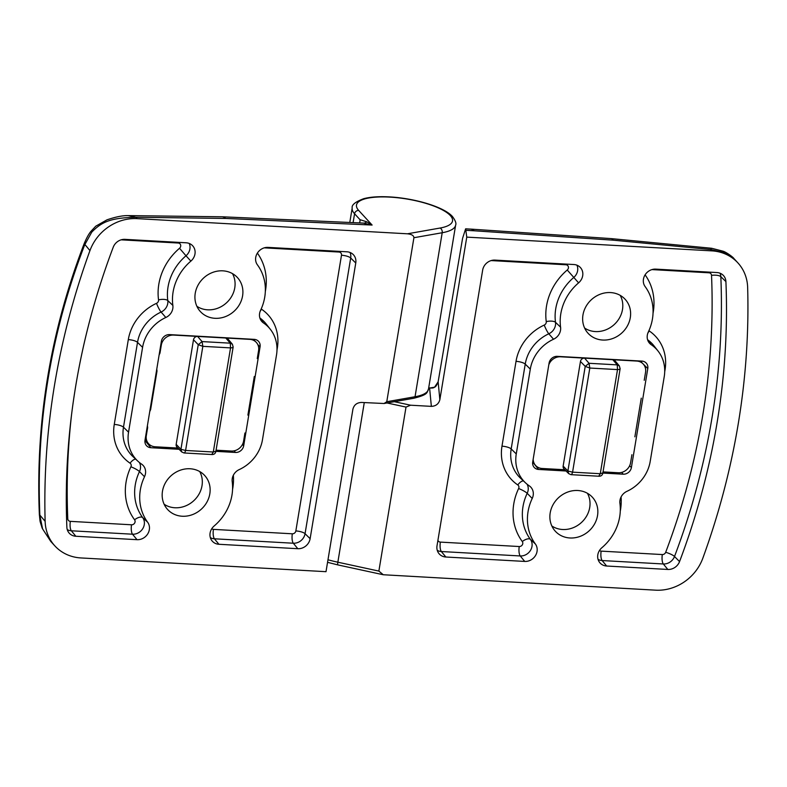 <?xml version="1.0" encoding="UTF-8"?>
<svg xmlns="http://www.w3.org/2000/svg" width="787" height="787" viewBox="0 0 787 787"><rect width="100%" height="100%" fill="white"/><g stroke="black" fill="none" stroke-linecap="round" stroke-linejoin="round"><path stroke-width="1.18" d="M645.133 286.586A48.686 43.649 -42.6 0 1 652.453 318.883A48.686 43.649 -42.6 0 1 648.281 332.084A11.234 10.074 137.4 0 0 647.317 335.134A11.234 10.074 137.4 0 0 649.157 342.778A11.234 10.074 137.4 0 0 651.223 344.706A37.451 33.575 -42.6 0 1 658.109 351.12A37.451 33.575 -42.6 0 1 664.238 376.619L650.2 461.448A37.451 33.575 -42.6 0 1 626.954 491.324A11.234 10.074 137.4 0 0 619.92 503.385A48.686 43.649 -42.6 0 1 601.907 547.703A11.234 10.074 137.4 0 0 599.645 562.479A11.234 10.074 137.4 0 0 606.629 566.02L667.809 569.454A11.234 10.074 137.4 0 0 679.555 561.593A726.539 651.341 137.4 0 0 717.134 422.393A726.539 651.341 137.4 0 0 725.909 281.579A11.234 10.074 137.4 0 0 722.978 275.057A11.234 10.074 137.4 0 0 716.957 272.558L655.778 269.124A11.234 10.074 137.4 0 0 643.451 279.139A11.234 10.074 137.4 0 0 645.133 286.586M560.521 330.265A11.234 10.074 137.4 0 0 560.57 327.166A48.686 43.649 -42.6 0 1 578.593 282.858A11.234 10.074 137.4 0 0 582.695 275.725A11.234 10.074 137.4 0 0 579.891 267.029A11.234 10.074 137.4 0 0 573.871 264.53L494.984 260.103A11.234 10.074 137.4 0 0 482.657 270.118L437.011 545.814A11.234 10.074 137.4 0 0 438.851 553.458A11.234 10.074 137.4 0 0 445.835 557.009L524.722 561.426A11.234 10.074 137.4 0 0 535.494 555.563A11.234 10.074 137.4 0 0 535.357 543.965A48.686 43.649 -42.6 0 1 528.047 511.678A48.686 43.649 -42.6 0 1 532.219 498.466A11.234 10.074 137.4 0 0 530.379 486.73A11.234 10.074 137.4 0 0 529.277 485.845A37.451 33.575 -42.6 0 1 525.598 482.923A37.451 33.575 -42.6 0 1 516.262 453.932L530.3 369.103A37.451 33.575 -42.6 0 1 553.546 339.227A11.234 10.074 137.4 0 0 560.521 330.265M550.192 512.917A25.145 22.548 137.4 0 0 554.815 530.654A25.145 22.548 137.4 0 0 579.675 536.547A25.145 22.548 137.4 0 0 597.53 515.574A25.145 22.548 137.4 0 0 591.834 496.656A25.145 22.548 137.4 0 0 567.24 492.239A25.145 22.548 137.4 0 0 550.192 512.917M551.835 525.972A24.722 22.164 137.4 0 0 589.719 507.487A24.722 22.164 137.4 0 0 587.417 493.292M582.96 314.987A25.145 22.548 137.4 0 0 587.584 332.724A25.145 22.548 137.4 0 0 612.443 338.617A25.145 22.548 137.4 0 0 630.298 317.643A25.145 22.548 137.4 0 0 624.603 298.726A25.145 22.548 137.4 0 0 600.009 294.308A25.145 22.548 137.4 0 0 582.96 314.987M584.603 328.041A24.722 22.164 137.4 0 0 622.487 309.547A24.722 22.164 137.4 0 0 620.186 295.351M462.51 238.727L438.143 381.813L439.854 399.707L466.77 237.123L711.812 250.866A44.938 40.285 137.4 0 1 737.891 262.878A44.938 40.285 137.4 0 1 747.65 287.481A749.008 671.488 -42.6 0 1 738.285 423.583A749.008 671.488 -42.6 0 1 702.83 558.209A44.938 40.285 -42.6 0 1 655.64 590.171L383.279 574.746L378.872 571.087L406.013 407.086L387.037 402.974M394.346 401.685L410.598 405.207L431.355 406.367L429.604 388.04L434.572 387.184L438.143 381.813A2.243 0.669 9.4 0 1 438.143 381.754L462.51 238.746M410.598 405.207L406.013 407.086M439.854 399.707C438.684 403.947 435.85 406.161 431.355 406.367M602.852 473.066L623.186 474.197A7.486 6.719 137.4 0 0 631.4 467.527L647.79 368.562A7.486 6.719 137.4 0 0 645.92 362.768A7.486 6.719 137.4 0 0 641.907 361.095L557.314 356.354A7.486 6.719 137.4 0 0 549.1 363.023L532.71 461.989A7.486 6.719 137.4 0 0 533.94 467.094A7.486 6.719 137.4 0 0 538.593 469.455L566.069 471M466.77 237.123L465.619 228.83L471.324 229.145L474.325 230.788L466.12 230.325M737.891 262.878L733.828 258.451L726.322 253.109L710.553 249.499L613.329 240.183L474.325 230.788M711.812 250.866L710.553 249.499L711.684 248.279L610.978 238.589A29.965 8.136 -85.5 0 1 613.329 240.183M462.599 238.264L465.619 228.83M428.728 387.676L429.81 387.981A2.243 0.62 104.4 0 0 429.604 388.04M429.81 387.981C432.309 388.198 433.873 387.922 434.483 387.145L434.572 387.184M147.651 522.224A48.686 43.649 -42.6 0 1 140.332 489.927A48.686 43.649 -42.6 0 1 144.503 476.725A11.234 10.074 137.4 0 0 145.467 473.676A11.234 10.074 137.4 0 0 142.663 464.979A11.234 10.074 137.4 0 0 141.562 464.104A37.451 33.575 -42.6 0 1 137.882 461.182A37.451 33.575 -42.6 0 1 128.547 432.191L142.585 347.362A37.451 33.575 -42.6 0 1 165.831 317.486A11.234 10.074 137.4 0 0 172.855 305.425A48.686 43.649 -42.6 0 1 190.877 261.107A11.234 10.074 137.4 0 0 192.176 245.288A11.234 10.074 137.4 0 0 186.155 242.79L124.976 239.356A11.234 10.074 137.4 0 0 113.23 247.216A726.539 651.341 137.4 0 0 75.65 386.417A726.539 651.341 137.4 0 0 66.875 527.241A11.234 10.074 137.4 0 0 68.853 532.71A11.234 10.074 137.4 0 0 75.827 536.252L137.007 539.685A11.234 10.074 137.4 0 0 149.333 529.681A11.234 10.074 137.4 0 0 147.651 522.224L142.663 517.571A10.703 9.592 -42.6 0 1 144.267 524.673A10.703 9.592 -42.6 0 1 132.521 534.206A7.486 2.499 93.2 0 1 131.527 524.791A3.217 2.882 137.4 0 0 134.577 519.784A56.703 50.83 -42.6 0 1 130.908 466.799A3.217 2.882 137.4 0 0 130.062 463.179A45.469 40.767 -42.6 0 1 114.263 424.439L128.311 339.61A45.469 40.767 -42.6 0 1 156.524 303.329A3.217 2.882 137.4 0 0 158.541 299.877A56.703 50.83 -42.6 0 1 179.525 248.269A3.217 2.882 137.4 0 0 178.167 243.026L121.149 239.828M232.263 478.545A11.234 10.074 137.4 0 0 232.214 481.644A48.686 43.649 -42.6 0 1 214.192 525.952A11.234 10.074 137.4 0 0 210.09 533.084A11.234 10.074 137.4 0 0 211.929 540.728A11.234 10.074 137.4 0 0 218.914 544.279L297.801 548.706A11.234 10.074 137.4 0 0 310.127 538.692L355.763 263.006A11.234 10.074 137.4 0 0 352.97 254.299A11.234 10.074 137.4 0 0 346.949 251.801L268.062 247.384A11.234 10.074 137.4 0 0 257.29 253.247A11.234 10.074 137.4 0 0 257.418 264.845A48.686 43.649 -42.6 0 1 264.737 297.142A48.686 43.649 -42.6 0 1 260.566 310.344A11.234 10.074 137.4 0 0 261.441 321.037A11.234 10.074 137.4 0 0 263.507 322.965A37.451 33.575 -42.6 0 1 270.394 329.379A37.451 33.575 -42.6 0 1 276.522 354.878L262.484 439.707A37.451 33.575 -42.6 0 1 239.238 469.583A11.234 10.074 137.4 0 0 232.263 478.545M242.583 295.892A25.145 22.548 137.4 0 0 236.887 276.985A25.145 22.548 137.4 0 0 212.293 272.568A25.145 22.548 137.4 0 0 195.245 293.236A25.145 22.548 137.4 0 0 199.868 310.983A25.145 22.548 137.4 0 0 224.728 316.876A25.145 22.548 137.4 0 0 242.583 295.892M196.888 306.291A24.722 22.164 137.4 0 0 234.772 287.806A24.722 22.164 137.4 0 0 232.47 273.61M209.824 493.823A25.145 22.548 137.4 0 0 204.128 474.915A25.145 22.548 137.4 0 0 179.525 470.498A25.145 22.548 137.4 0 0 162.486 491.177A25.145 22.548 137.4 0 0 167.1 508.914A25.145 22.548 137.4 0 0 191.959 514.806A25.145 22.548 137.4 0 0 209.824 493.823M164.119 504.231A24.722 22.164 137.4 0 0 202.003 485.736A24.722 22.164 137.4 0 0 199.711 471.541M359.472 222.878A7.486 6.257 -144.2 0 0 359.984 219.662L366.772 221.816L372.113 225.052L225.653 218.442L135.885 217.261C111.203 217.861 101.976 221.54 91.745 232.165L84.681 244.865C67.839 288.524 55.67 333.019 48.184 378.35C40.668 423.583 37.894 469.327 39.871 515.593L42.606 528.943L50.821 541.505L42.606 528.943M84.189 243.596C50.447 331.357 35.504 421.655 39.36 514.511L45.134 521.328A749.008 671.488 -42.6 0 1 54.5 385.227A749.008 671.488 -42.6 0 1 89.954 250.6A44.938 40.285 -42.6 0 1 137.145 218.638L407.45 233.798L440.051 228.043A48.686 14.186 9.4 0 0 450.321 215.569A48.686 14.186 9.4 0 0 389.909 197.114A48.686 14.186 9.4 0 0 358.685 210.424L372.113 225.052L363.319 223.085L221.954 216.779A29.965 11.815 91.9 0 1 225.653 218.442M384.046 403.505L386.771 401.724L415.044 396.737A2.243 1.653 80 0 1 413.795 398.252L384.046 403.505L361.43 402.442C356.934 402.649 354.101 404.862 352.93 409.102L326.005 571.687L80.972 557.944A44.938 40.285 137.4 0 1 54.893 545.932L50.83 541.505M386.771 401.724L413.913 237.723C413.824 235.569 411.67 234.26 407.45 233.798M45.134 521.328A44.938 40.285 137.4 0 0 54.893 545.932M215.884 451.354L235.47 452.456A7.486 6.719 137.4 0 0 243.685 445.786L260.074 346.821A7.486 6.719 137.4 0 0 258.205 341.017A7.486 6.719 137.4 0 0 254.191 339.354L169.599 334.613A7.486 6.719 137.4 0 0 161.384 341.283L144.995 440.248A7.486 6.719 137.4 0 0 146.225 445.353A7.486 6.719 137.4 0 0 150.878 447.714L179.102 449.298M89.954 250.6L84.179 243.626C86.619 237.841 88.911 233.709 91.046 231.221L91.745 232.165M128.222 215.608L135.885 217.261L137.145 218.638M257.26 358.577L258.589 350.549A11.234 10.074 137.4 0 0 256.041 342.099A11.234 10.074 137.4 0 0 249.764 339.354L197.606 336.433A3.748 3.355 137.4 0 0 193.494 339.768L176.17 444.389A3.748 3.355 137.4 0 0 177.026 447.203L181.718 451.935L180.931 449.308L176.17 444.389M247.895 415.123L254.299 376.461M216.071 450.194L231.28 451.049A11.234 10.074 137.4 0 0 243.606 441.035L244.934 433.007M156.554 370.461L157.016 371.002L150.612 409.673A30.713 27.535 137.4 0 0 149.746 411.571M159.505 352.586L159.977 353.117L161.305 345.1A11.234 10.074 137.4 0 1 173.632 335.085L197.606 336.433L202.072 341.588L202.839 346.339L198.245 344.686L193.494 339.768M147.425 425.6A30.713 27.535 137.4 0 0 147.651 427.557L146.323 435.575A11.234 10.074 137.4 0 0 148.389 443.504A11.234 10.074 137.4 0 0 155.147 446.78L177.862 448.049M147.651 427.557L147.189 427.016M150.15 409.142L150.612 409.673M157.016 371.002A30.713 27.535 -42.6 0 1 156.78 369.044M159.112 355.016A30.713 27.535 -42.6 0 1 159.977 353.117M232.362 344.185L228.053 339.099A3.748 3.355 137.4 0 0 225.8 338.007L230.266 343.171L230.542 347.893L202.839 346.339L185.594 450.459L180.931 449.308L198.245 344.686L202.072 341.588L230.266 343.171L232.372 344.194L233.159 346.998M215.677 451.256L213.297 452.013L185.594 450.459C184.984 452.594 184.335 453.371 183.666 452.781M233.001 346.634C233.532 347.342 232.706 347.765 230.542 347.893L213.297 452.013L211.86 454.365M644.228 380.278L645.556 372.251A11.234 10.074 137.4 0 0 643.018 363.801A11.234 10.074 137.4 0 0 636.742 361.056L584.574 358.134A3.748 3.355 137.4 0 0 580.462 361.469L563.148 466.091A3.748 3.355 137.4 0 0 563.994 468.904L568.696 473.636L567.899 471.01L563.148 466.091M634.873 436.834L641.267 398.163M603.049 471.895L618.248 472.751A11.234 10.074 137.4 0 0 630.584 462.736L631.912 454.709M533.163 459.293A11.234 10.074 137.4 0 0 535.367 465.206A11.234 10.074 137.4 0 0 542.115 468.481L564.84 469.75M619.979 368.346C620.51 369.044 619.684 369.467 617.51 369.595L617.244 364.873L589.04 363.289L589.807 368.041L585.223 366.388L589.04 363.289L584.574 358.134L560.61 356.786A11.234 10.074 137.4 0 0 548.805 364.804M615.021 360.8A3.748 3.355 137.4 0 0 612.778 359.708L617.244 364.873L619.339 365.896L615.021 360.8M602.655 472.957L600.274 473.715L617.51 369.595L589.807 368.041L572.572 472.161L567.899 471.01L585.223 366.388L580.462 361.469M598.828 476.066L600.274 473.715L572.572 472.161C571.952 474.295 571.313 475.073 570.634 474.482M620.126 368.7L619.349 365.896M576.93 265.189A10.703 9.592 -42.6 0 1 577.619 270.728A10.703 9.592 -42.6 0 1 573.713 277.516A49.217 44.121 137.4 0 0 555.74 308.74A49.217 44.121 137.4 0 0 555.504 322.306A10.703 9.592 -42.6 0 1 555.455 325.257A10.703 9.592 -42.6 0 1 548.805 333.796A7.486 1.121 65.4 0 1 544.24 325.07A3.217 2.882 137.4 0 0 546.257 321.617A56.703 50.83 -42.6 0 1 546.532 305.986A56.703 50.83 -42.6 0 1 567.24 270.01A3.217 2.882 137.4 0 0 565.883 264.766L491.157 260.576M527.083 484.221A10.703 9.592 -42.6 0 1 528.107 490.419A10.703 9.592 -42.6 0 1 527.192 493.321A49.217 44.121 137.4 0 0 522.981 506.671A49.217 44.121 137.4 0 0 530.369 539.321L535.357 543.965M437.926 540.295A3.217 2.882 137.4 0 0 440.356 542.105L519.243 546.532A3.217 2.882 137.4 0 0 522.283 541.535A56.703 50.83 -42.6 0 1 513.763 503.916A56.703 50.83 -42.6 0 1 518.623 488.54A3.217 2.882 137.4 0 0 517.777 484.93A45.469 40.767 -42.6 0 1 501.978 446.18L516.026 361.351A45.469 40.767 -42.6 0 1 544.24 325.07M518.623 488.54A7.486 1.367 -154.6 0 1 527.192 493.321L532.219 498.466M578.593 282.858L567.24 270.01M522.283 541.535A7.486 3.305 143.5 0 1 530.369 539.321A10.703 9.592 -42.6 0 1 531.982 546.414A10.703 9.592 -42.6 0 1 520.237 555.956L524.722 561.426M519.243 546.532A7.486 2.499 -86.8 0 0 520.237 555.956L441.35 551.53L445.835 557.009M647.799 340.358L651.223 344.706M720.016 273.207A10.703 9.592 -42.6 0 1 720.833 276.68L725.909 281.579M599.497 550.477A3.217 2.882 137.4 0 0 601.15 551.126L662.32 554.56A3.217 2.882 137.4 0 0 665.684 552.307A718.521 644.15 137.4 0 0 711.537 275.371A7.486 2.646 177.6 0 1 720.833 276.68A725.998 650.869 -42.6 0 1 712.068 417.395A725.998 650.869 -42.6 0 1 674.508 556.498L679.555 561.593M546.257 321.617A7.486 2.814 -7.6 0 1 555.504 322.306L560.57 327.166M327.982 559.754A52.434 15.268 9.4 0 0 337.849 562.203L378.872 571.087M327.559 562.321L337.849 564.909A3.748 0.6 -77.8 0 1 337.849 562.203L364.273 402.6M643.5 364.332L647.79 368.562M641.602 361.076A6.827 6.129 -42.6 0 1 641.523 362.305M629.62 465.776L631.4 467.527M621.7 472.387L623.186 474.197M533.232 462.697L538.593 469.455M532.74 462.117A3.748 1.249 -86.8 0 0 533.045 462.687A6.827 6.129 -42.6 0 1 532.632 462.648M530.3 369.103L525.234 364.106A37.983 34.048 137.4 0 1 548.805 333.796L553.546 339.227M516.026 361.351A7.486 2.184 9.4 0 1 525.234 364.106L511.186 448.934L516.262 453.932M501.978 446.18A7.486 2.184 -170.6 0 1 511.186 448.934A37.983 34.048 137.4 0 0 520.66 478.339L525.598 482.923M440.356 542.105A7.486 2.499 -86.8 0 0 441.35 551.53A10.703 9.592 -42.6 0 1 437.267 550.359M665.684 552.307A7.486 1.623 -159.3 0 1 674.508 556.498A10.703 9.592 -42.6 0 1 663.323 563.974L667.809 569.454M662.32 554.56A7.486 2.499 -86.8 0 0 663.323 563.974L602.144 560.551L606.629 566.02M601.15 551.126A7.486 2.499 -86.8 0 0 602.144 560.551A10.703 9.592 -42.6 0 1 598.061 559.37M658.109 351.12L653.958 345.818A37.983 34.048 137.4 0 0 647.593 339.728M711.537 275.371A3.217 2.882 137.4 0 0 708.969 272.794L651.951 269.597M645.094 274.84A56.703 50.83 -42.6 0 1 653.043 313.246M648.921 330.697A3.217 2.882 137.4 0 0 649.255 330.963A45.469 40.767 -42.6 0 1 665.054 369.713L664.71 371.789M621.071 496.99A56.703 50.83 -42.6 0 1 620.274 511.176M566.01 264.088A7.486 2.499 -86.8 0 0 565.883 264.766M517.777 484.93A7.486 3.246 124 0 1 523.424 480.906M647.77 333.334A7.486 3.246 124 0 1 649.255 330.963M708.969 272.794A7.486 2.499 93.2 0 1 709.097 272.115M139.368 462.481A10.703 9.592 -42.6 0 1 140.391 468.678A10.703 9.592 -42.6 0 1 139.476 471.58A7.486 1.367 25.4 0 0 130.908 466.799M189.214 243.439A10.703 9.592 -42.6 0 1 189.903 248.987A10.703 9.592 -42.6 0 1 185.998 255.775L190.877 261.107M179.525 248.269L185.998 255.775A49.217 44.121 137.4 0 0 167.788 300.565L172.855 305.425M158.541 299.877A7.486 2.814 172.4 0 1 167.788 300.565A10.703 9.592 -42.6 0 1 167.739 303.516A10.703 9.592 -42.6 0 1 161.089 312.055A7.486 1.121 65.4 0 1 156.524 303.329M233.355 475.25A56.703 50.83 -42.6 0 1 232.785 488.156A56.703 50.83 -42.6 0 1 232.559 489.435M257.379 253.099A56.703 50.83 -42.6 0 1 265.553 290.226A56.703 50.83 -42.6 0 1 265.327 291.505M144.503 476.725L139.476 471.58A49.217 44.121 137.4 0 0 135.266 484.93A49.217 44.121 137.4 0 0 142.663 517.571A7.486 3.305 -36.5 0 0 134.577 519.784M350.008 252.46A10.703 9.592 -42.6 0 1 350.697 257.998L305.061 533.694A10.703 9.592 -42.6 0 1 293.315 543.227L214.428 538.8L218.914 544.279M211.782 528.726A3.217 2.882 137.4 0 0 213.434 529.376A7.486 2.499 93.2 0 0 214.428 538.8A10.703 9.592 -42.6 0 1 210.345 537.629M353.117 222.524L354.573 213.759A52.434 15.268 -170.6 0 1 352.192 207.965C351.504 204.945 355.33 201.856 363.673 198.698C370.047 197.016 378.134 196.396 387.922 196.829C413.411 197.891 443.809 206.647 452.495 216.573C455.417 220.576 456.47 223.419 455.643 225.092A52.434 15.268 -170.6 0 1 442.196 232.736L413.913 237.723M440.051 228.043A3.748 2.764 80 0 1 442.196 232.736L415.044 396.737A52.434 15.268 9.4 0 0 428.492 389.093L455.643 225.092M359.984 219.662L354.573 213.759A3.748 3.355 137.4 0 1 358.685 210.424M366.772 221.816A7.486 5.293 93.9 0 1 363.555 223.105A29.965 10.005 93.2 0 1 366.467 224.738M146.254 440.995L145.329 440.936A6.827 6.129 -42.6 0 1 144.916 440.907M144.995 440.277A3.748 1.249 93.2 0 0 145.329 440.936L150.878 447.714M257.772 344.549L260.074 346.821M253.886 339.335A6.827 6.129 -42.6 0 1 253.876 339.925M242.416 444.527L243.685 445.786M234.132 450.823L235.47 452.456M270.394 329.379L266.242 324.067A37.983 34.048 137.4 0 0 259.877 317.987M260.084 318.607L263.507 322.965M213.434 529.376L292.321 533.802A3.217 2.882 137.4 0 0 295.843 530.94L341.489 255.244A7.486 2.184 -170.6 0 1 350.697 257.998L355.763 263.006M295.843 530.94A7.486 2.184 9.4 0 1 305.061 533.694L310.127 538.692M292.321 533.802A7.486 2.499 93.2 0 0 293.315 543.227L297.801 548.706M261.205 308.957A3.217 2.882 137.4 0 0 261.54 309.222A45.469 40.767 -42.6 0 1 277.339 347.962L276.994 350.048M341.489 255.244A3.217 2.882 137.4 0 0 338.961 252.037L264.235 247.846M71.548 414.729A718.521 644.15 137.4 0 0 67.78 518.771A3.217 2.882 137.4 0 0 70.348 521.358A7.486 2.499 -86.8 0 0 71.342 530.782L132.521 534.206L137.007 539.685M67.259 529.602A10.703 9.592 -42.6 0 0 71.342 530.782L75.827 536.252M142.585 347.362L137.518 342.365A37.983 34.048 137.4 0 1 161.089 312.055L165.831 317.486M128.311 339.61A7.486 2.184 9.4 0 1 137.518 342.365L123.48 427.193L128.547 432.191M114.263 424.439A7.486 2.184 9.4 0 1 123.48 427.193A37.983 34.048 137.4 0 0 132.944 456.598L137.882 461.182M70.348 521.358L131.527 524.791M338.961 252.037A7.486 2.499 93.2 0 1 339.089 251.368M261.54 309.222A7.486 3.246 -56 0 0 260.064 311.593M178.167 243.026A7.486 2.499 93.2 0 1 178.295 242.347M135.708 459.165A7.486 3.246 -56 0 0 130.062 463.179M67.78 518.771A7.486 2.646 -2.4 0 0 66.58 518.997M160.843 344.558L161.305 345.1M145.861 435.044L146.323 435.575M337.849 564.909L383.279 574.746M471.324 229.145L610.978 238.589M711.694 248.279L722.948 251.171C726.175 252.047 733.573 257.497 733.818 258.451L733.818 258.451M434.483 387.145C435.565 387.096 436.785 385.305 438.143 381.764M352.192 207.965L349.812 222.347M91.056 231.211L95.748 226.203L106.934 219.858C115.63 216.858 122.792 215.441 128.429 215.608L221.954 216.779M39.35 514.482C40.432 523.985 39.38 519.007 42.193 528.264M413.795 398.252C428.885 394.454 426.652 392.516 428.492 389.093M145.103 439.628L148.389 443.504M253.257 339.305L256.041 342.099M181.718 451.935L184.03 452.968L212.165 454.542M215.845 451.6L233.149 347.047M212.205 454.542C214.143 454.493 215.353 453.519 215.835 451.64M532.701 462.067L535.367 465.206M640.234 361.007L643.018 363.801M568.696 473.636L570.998 474.669L599.143 476.243C601.111 476.194 602.321 475.22 602.803 473.341M602.812 473.302L620.126 368.749"/></g></svg>
